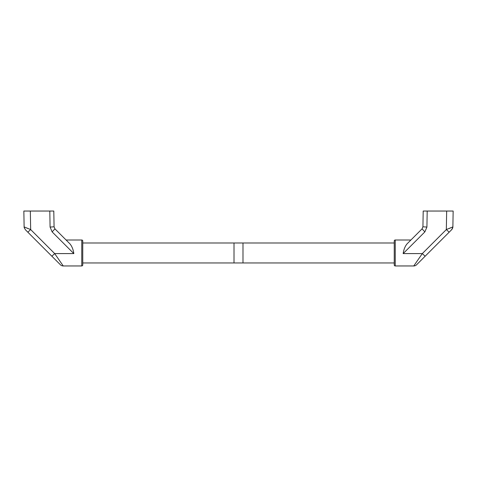 <?xml version="1.0" encoding="UTF-8"?>
<svg xmlns="http://www.w3.org/2000/svg" width="477" height="477" viewBox="0 0 477 477"><rect width="100%" height="100%" fill="white"/><g stroke="black" fill="none" stroke-linecap="round" stroke-linejoin="round"><path stroke-width="0.72" d="M234.01 242.99L234.01 262.958M242.99 242.99L242.99 262.958M24.232 227.744A0.996 0.996 0 0 0 24.387 228.089A0.996 0.996 0 0 1 24.232 227.744A0.996 0.996 0 0 0 24.387 228.089L24.232 227.744A3.995 3.995 0 0 1 24.124 226.903L23.85 211.043L53.8 211.043L54.074 226.808L54.95 228.871L69.994 243.914C71.991 246.37 73.273 249.596 73.834 253.591L52.13 231.888L50.085 227.064L49.805 211.043L50.306 211.043M24.124 226.903L30.665 229.562L30.337 211.043M47.312 251.677L51.862 256.227L54.688 253.591L63.25 265.957L81.758 265.957L81.758 239.997A0.996 0.996 0 0 1 82.754 240.998L82.754 264.956A0.996 0.996 0 0 1 81.758 265.957M63.25 265.957A3.995 3.995 0 0 1 60.424 264.783L27.839 232.198L30.665 229.562L54.688 253.591L73.834 253.591M69.994 243.914L54.95 228.871L52.13 231.888M53.8 211.043L54.074 226.808L50.085 227.064M81.758 239.997L66.076 239.997M27.839 232.198L38.118 242.483L25.466 229.825L24.297 227.732L25.466 229.825L27.839 232.198M27.94 228.519L26.915 228.113M24.667 227.183L24.273 226.998M452.256 228.9L451.534 229.825L452.703 227.732L451.534 229.825L449.161 232.198L446.335 229.562L452.876 226.903L453.15 211.043L426.694 211.043M452.768 227.744A0.996 0.996 0 0 1 452.613 228.089A0.996 0.996 0 0 0 452.768 227.744A0.996 0.996 0 0 1 452.613 228.089L452.768 227.744A3.995 3.995 0 0 0 452.876 226.903L451.713 227.446M450.55 227.923L449.06 228.519M449.161 232.198L416.576 264.783A3.995 3.995 0 0 1 413.75 265.957L395.242 265.957A0.996 0.996 0 0 1 394.246 264.956L394.246 240.998A0.996 0.996 0 0 1 395.242 239.997L410.924 239.997M422.05 228.871L407.006 243.914L422.05 228.871L422.926 226.808L422.05 228.871L424.87 231.888L403.166 253.591C403.727 249.596 405.009 246.37 407.006 243.914M423.2 211.043L422.926 226.808L423.2 211.043L427.195 211.043L426.915 227.064L422.926 226.808M413.75 265.957L422.312 253.591L403.166 253.591M425.138 256.227L422.312 253.591L446.335 229.562L446.663 211.043M452.703 227.732L452.268 228.859M395.242 239.997L395.242 265.957M426.915 227.064L424.87 231.888M394.246 262.958L82.754 262.958M394.246 242.99L82.754 242.99M452.279 228.847L452.727 227.881"/></g></svg>
